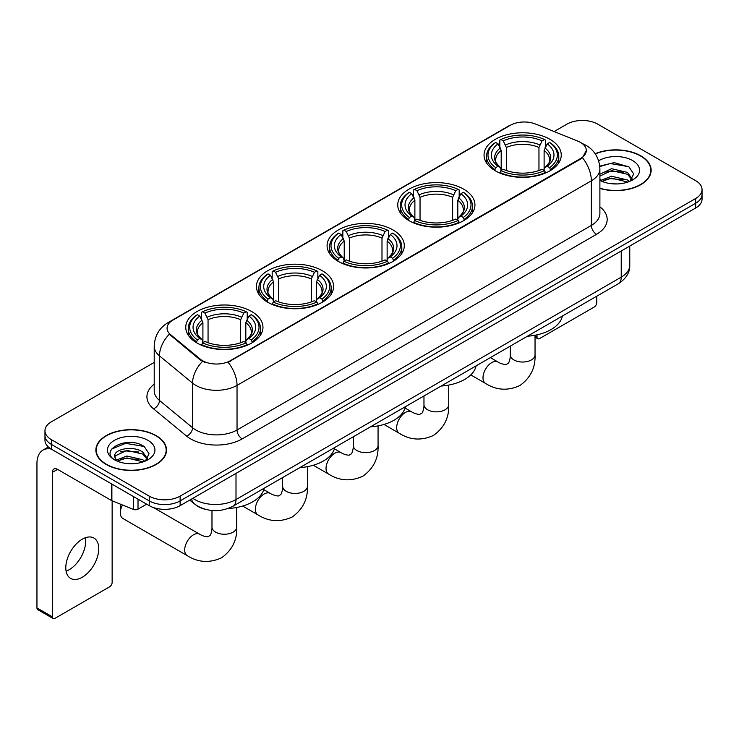 <?xml version="1.0" encoding="UTF-8"?>
<svg xmlns="http://www.w3.org/2000/svg" width="739" height="739" viewBox="0 0 739 739"><rect width="100%" height="100%" fill="white"/><g stroke="black" fill="none" stroke-linecap="round" stroke-linejoin="round"><path stroke-width="1.11" d="M251.657 311.516A38.604 22.29 0 0 0 209.59 306.685A38.604 22.29 0 0 0 185.757 327.275A38.604 22.29 0 0 0 197.064 343.035A38.604 22.29 0 0 0 239.131 347.866A38.604 22.29 0 0 0 262.964 327.275A38.604 22.29 0 0 0 251.657 311.516M463.639 189.138A38.604 22.29 0 0 0 421.572 184.307A38.604 22.29 0 0 0 397.739 204.897A38.604 22.29 0 0 0 409.046 220.656A38.604 22.29 0 0 0 451.113 225.487A38.604 22.29 0 0 0 474.946 204.897A38.604 22.29 0 0 0 463.639 189.138M392.982 229.931A38.604 22.29 0 0 0 350.914 225.099A38.604 22.29 0 0 0 327.081 245.69A38.604 22.29 0 0 0 338.388 261.449A38.604 22.29 0 0 0 380.456 266.28A38.604 22.29 0 0 0 404.288 245.69A38.604 22.29 0 0 0 392.982 229.931M322.315 270.723A38.604 22.29 0 0 0 280.247 265.892A38.604 22.29 0 0 0 256.424 286.483A38.604 22.29 0 0 0 267.73 302.242A38.604 22.29 0 0 0 309.798 307.073A38.604 22.29 0 0 0 333.622 286.483A38.604 22.29 0 0 0 322.315 270.723M549.955 139.302A38.604 22.29 0 0 0 507.887 134.47A38.604 22.29 0 0 0 484.054 155.061A38.604 22.29 0 0 0 495.361 170.82A38.604 22.29 0 0 0 537.429 175.651A38.604 22.29 0 0 0 561.261 155.061A38.604 22.29 0 0 0 549.955 139.302M580.549 142.451A19.667 11.353 0 0 0 577.916 141.177L535.507 124.032A19.667 11.353 0 0 0 510.326 125.307L172.834 320.163A19.667 11.353 0 0 0 167.069 328.19A19.667 11.353 0 0 0 170.626 334.702L200.324 359.182A19.667 11.353 0 0 0 230.337 360.697L580.549 158.506A19.667 11.353 0 0 0 586.304 150.479A19.667 11.353 0 0 0 580.549 142.451M204.721 509.143A21.847 12.618 180 0 1 195.9 505.014M599.892 188.454A35.324 20.396 0 0 0 651.151 170.256A35.324 20.396 0 0 0 640.805 155.837A35.324 20.396 0 0 0 595.163 153.712M156.178 435.631A35.324 20.396 0 0 0 117.677 431.207A35.324 20.396 0 0 0 95.876 450.051A35.324 20.396 0 0 0 106.222 464.471A35.324 20.396 0 0 0 144.715 468.896A35.324 20.396 0 0 0 166.524 450.051A35.324 20.396 0 0 0 156.178 435.631M96.236 451.889A35.324 20.396 0 0 0 96.116 452.425M586.304 150.479L582.452 157.712L580.549 159.097L228.12 362.276A25.495 14.715 60 0 1 237.034 385.379A29.135 16.821 180 0 1 195.835 385.379A29.135 16.821 180 0 1 192.565 383.135L159.476 355.847A29.135 16.821 180 0 1 154.211 346.203L154.211 390.802A29.135 16.821 0 0 0 159.476 400.455L192.565 427.733A29.135 16.821 0 0 0 195.835 429.978A29.135 16.821 0 0 0 237.034 429.978L591.357 225.413A29.135 16.821 0 0 0 599.892 213.516L599.892 168.917A29.135 16.821 180 0 1 591.357 180.806A25.495 14.715 -120 0 0 582.452 157.712M154.211 362.433L51.37 421.803A21.847 12.618 0 0 0 44.968 430.726L44.968 440.241A21.847 12.618 0 0 0 51.37 449.155L149.223 505.652L149.223 500.894A21.847 12.618 0 0 0 180.122 500.894L695.648 203.262A21.847 12.618 0 0 0 702.05 194.339A21.847 12.618 0 0 1 695.648 203.262L180.122 500.894A21.847 12.618 0 0 1 149.223 500.894L51.37 444.398L149.223 500.894L149.223 496.137A21.847 12.618 0 0 0 180.122 496.137L695.648 198.505A21.847 12.618 0 0 0 702.05 189.581A21.847 12.618 0 0 0 695.648 180.658L597.796 124.17A21.847 12.618 0 0 0 566.896 124.17L554.102 131.551M44.968 435.483A21.847 12.618 0 0 0 51.37 444.398A21.847 12.618 0 0 1 44.968 435.483M204.74 362.276L200.324 360.041L169.305 334.222A25.495 17.052 129.5 0 0 159.476 355.847L159.476 400.455A7.279 4.868 -50.5 0 1 153.509 408.815A36.414 21.025 180 0 1 154.211 384.132M44.968 430.726A21.847 12.618 0 0 0 51.37 439.64L149.223 496.137M166.284 452.425A35.324 20.396 0 0 0 166.155 451.889M650.911 172.63A35.324 20.396 0 0 0 650.782 172.095M149.223 505.652A21.847 12.618 0 0 0 180.122 505.652L695.648 208.019A21.847 12.618 0 0 0 702.05 199.096L702.05 189.581M599.892 188.223A34.964 20.184 0 0 0 650.782 170.256A34.964 20.184 0 0 0 640.547 155.984A34.964 20.184 0 0 0 595.301 153.915M611.874 183.771L617.37 183.937M600.964 180.288L611.559 176.242L627.466 179.965L629.388 181.508M601.943 181.304L611.559 178.136L627.808 182.09M599.892 178.598A16.461 9.505 0 0 0 602.082 181.434M599.892 174.21L611.559 168.695L627.466 172.409L632.187 178.94M599.892 176.104L611.559 170.58L627.466 174.302L631.817 179.429M599.892 180.418A23.74 13.708 0 0 0 632.612 179.947A23.74 13.708 0 0 0 632.612 160.557A23.74 13.708 0 0 0 598.627 160.797M629.951 181.277L633.674 173.97L628.963 166.885L614.164 162.635L599.745 166.118M601.13 181.018L599.892 179.706M599.791 166.571L610.266 163.541L628.64 166.663M605.038 172.039L610.266 171.088L623.383 172.215M605.038 179.595L610.266 178.644L623.383 179.771M535.036 335.922L537.022 337.067A3.64 2.106 120 0 0 537.78 338.73A3.64 2.106 120 0 0 539.599 338.554L594.193 307.036A3.64 2.106 120 0 0 596.77 302.574L596.77 296.2M537.022 337.067L537.022 334.832M106.481 464.323A34.964 20.184 0 0 0 144.576 468.702A34.964 20.184 0 0 0 166.155 450.051A34.964 20.184 0 0 0 155.92 435.779A34.964 20.184 0 0 0 117.815 431.4A34.964 20.184 0 0 0 96.236 450.051A34.964 20.184 0 0 0 106.481 464.323M127.247 463.565L132.743 463.732M116.337 460.083L126.932 456.037L142.839 459.76L144.761 461.302M117.316 461.099L126.932 457.931L143.181 461.884M116.503 460.822L114.804 456.831A16.461 9.505 0 0 0 117.455 461.228M147.56 458.743L142.839 452.203C132.955 444.832 112.624 449.386 114.804 456.831L114.739 456.102M114.841 457.062L115.293 455.834L126.932 450.374L142.839 454.097L147.19 459.233M145.324 461.071L149.047 453.764L144.336 446.679C127.681 434.698 98.075 450.476 115.173 460.157L116.014 460.674M147.985 440.361A23.74 13.708 0 0 0 114.406 440.361A23.74 13.708 0 0 0 114.406 459.741A23.74 13.708 0 0 0 147.985 459.741A23.74 13.708 0 0 0 147.985 440.361M111.7 449.053L125.639 443.335L144.013 446.458M120.411 451.834L125.639 450.892L138.756 452.009M120.411 459.39L125.639 458.439L138.756 459.566M494.668 170.404L495.703 167.651A34.668 20.018 0 0 1 495.703 142.47L498.086 143.846A31.315 18.078 0 0 0 498.086 166.275L500.442 167.614L501.199 170.423M501.199 169.277L501.199 150.442L498.086 143.846M499.823 146.83L499.823 140.087L500.857 139.495A34.668 20.018 0 0 1 544.458 139.495L542.075 140.872A31.315 18.078 0 0 0 503.241 140.872L506.354 147.467L506.354 170.497M538.962 170.497L538.962 147.467L542.075 140.872M527.47 336.208A40.063 23.131 0 0 0 562.425 316.024M499.823 172.409A36.128 20.858 0 0 0 545.493 172.409L544.458 170.617A34.668 20.018 0 0 1 500.857 170.617L499.823 173.028M545.493 173.028L545.493 172.409M495.703 142.47L494.668 143.061A36.128 20.858 0 0 0 486.53 156.252A36.128 20.858 0 0 0 494.668 169.434M544.458 139.495L545.493 140.087L545.493 146.83M500.857 170.617L503.241 169.249A31.315 18.078 0 0 0 542.075 169.249L544.458 170.617M498.086 166.275L495.703 167.651M503.241 140.872L500.857 139.495M500.442 147.902A28.017 16.175 0 0 0 500.442 167.614L500.571 167.698C496.59 163.846 494.973 161.231 495.712 159.855A26.946 15.556 0 0 1 501.199 150.442M550.647 169.434A36.128 20.858 0 0 0 558.786 156.252A36.128 20.858 0 0 0 550.647 143.061L549.613 142.47A34.668 20.018 0 0 1 549.613 167.651L550.647 170.404M549.613 167.651L547.229 166.275A31.315 18.078 0 0 0 547.229 143.846L549.613 142.47M547.229 143.846L544.116 150.442L544.116 169.277L544.874 167.614L547.229 166.275M544.116 150.442A26.946 15.556 0 0 1 549.604 159.855C550.343 161.241 548.717 163.855 544.745 167.698L544.874 167.614A28.017 16.175 0 0 0 544.874 147.902M544.116 170.423L544.116 169.277M408.353 220.24L409.388 217.478A34.668 20.018 0 0 1 409.388 192.306L411.771 193.683A31.315 18.078 0 0 0 411.771 216.102L414.126 217.442L414.884 220.25M414.884 219.104L414.884 200.278L411.771 193.683M413.498 196.666L413.498 189.923L414.542 189.332A34.668 20.018 0 0 1 458.143 189.332L455.76 190.708A31.315 18.078 0 0 0 416.925 190.708L420.038 197.304L420.038 220.333M452.647 220.333L452.647 197.304L455.76 190.708M441.155 386.044A40.063 23.131 0 0 0 476.11 365.86M413.498 222.245A36.128 20.858 0 0 0 459.178 222.245L458.143 220.453A34.668 20.018 0 0 1 414.542 220.453L413.498 222.864M459.178 222.864L459.178 222.245M409.388 192.306L408.353 192.897A36.128 20.858 0 0 0 400.215 206.079A36.128 20.858 0 0 0 408.353 219.271M458.143 189.332L459.178 189.923L459.178 196.666M414.542 220.453L416.925 219.077A31.315 18.078 0 0 0 455.76 219.077L458.143 220.453M411.771 216.102L409.388 217.478M416.925 190.708L414.542 189.332M414.126 197.738A28.017 16.175 0 0 0 414.126 217.442L414.256 217.534C410.274 213.682 408.658 211.068 409.397 209.691A26.946 15.556 0 0 1 414.884 200.278M464.332 219.271A36.128 20.858 0 0 0 472.47 206.079A36.128 20.858 0 0 0 464.332 192.897L463.298 192.306A34.668 20.018 0 0 1 463.298 217.478L464.332 220.24M463.298 217.478L460.914 216.102A31.315 18.078 0 0 0 460.914 193.683L463.298 192.306M460.914 193.683L457.801 200.278L457.801 219.104L458.559 217.442L460.914 216.102M457.801 200.278A26.946 15.556 0 0 1 463.288 209.691C464.027 211.077 462.402 213.691 458.429 217.534L458.559 217.442A28.017 16.175 0 0 0 458.559 197.738M457.801 220.25L457.801 219.104M337.695 261.033L338.73 258.281A34.668 20.018 0 0 1 338.73 233.099L341.113 234.475A31.315 18.078 0 0 0 341.113 256.904L343.469 258.244L344.226 261.052M344.226 259.906L344.226 241.071L341.113 234.475M342.841 237.459L342.841 230.716L343.875 230.125A34.668 20.018 0 0 1 387.485 230.125L385.102 231.501A31.315 18.078 0 0 0 346.258 231.501L349.381 238.097L349.381 261.126M381.989 261.126L381.989 238.097L385.102 231.501M370.498 426.837A40.063 23.131 0 0 0 405.452 406.653M342.841 263.038A36.128 20.858 0 0 0 388.52 263.038L387.485 261.246A34.668 20.018 0 0 1 343.875 261.246L342.841 263.657M388.52 263.657L388.52 263.038M338.73 233.099L337.695 233.69A36.128 20.858 0 0 0 329.557 246.881A36.128 20.858 0 0 0 337.695 260.063M387.485 230.125L388.52 230.716L388.52 237.459M343.875 261.246L346.258 259.879A31.315 18.078 0 0 0 385.102 259.879L387.485 261.246M341.113 256.904L338.73 258.281M346.258 231.501L343.875 230.125M343.469 238.531A28.017 16.175 0 0 0 343.469 258.244L343.598 258.327C339.617 254.475 338 251.86 338.73 250.484A26.946 15.556 0 0 1 344.226 241.071M393.675 260.063A36.128 20.858 0 0 0 401.804 246.881A36.128 20.858 0 0 0 393.675 233.69L392.64 233.099A34.668 20.018 0 0 1 392.64 258.281L393.675 261.033M392.64 258.281L390.257 256.904A31.315 18.078 0 0 0 390.257 234.475L392.64 233.099M390.257 234.475L387.134 241.071L387.134 259.906L387.901 258.244L390.257 256.904M387.134 241.071A26.946 15.556 0 0 1 392.631 250.484C393.36 251.87 391.744 254.484 387.763 258.327L387.901 258.244A28.017 16.175 0 0 0 387.901 238.531M387.134 261.052L387.134 259.906M267.028 301.835L268.072 299.073A34.668 20.018 0 0 1 268.072 273.892L270.456 275.268A31.315 18.078 0 0 0 270.456 297.697L272.802 299.036L273.569 301.845M273.569 300.699L273.569 281.873L270.456 275.268M272.183 278.252L272.183 271.518L273.218 270.917A34.668 20.018 0 0 1 316.828 270.917L314.444 272.294A31.315 18.078 0 0 0 275.601 272.294L278.714 278.899L278.714 301.918M311.331 301.918L311.331 278.899L314.444 272.294M299.84 467.63A40.063 23.131 0 0 0 334.795 447.446M272.183 303.831A36.128 20.858 0 0 0 317.862 303.831L316.828 302.048A34.668 20.018 0 0 1 273.218 302.048L272.183 304.45M317.862 304.45L317.862 303.831M268.072 273.892L267.028 274.483A36.128 20.858 0 0 0 258.899 287.674A36.128 20.858 0 0 0 267.028 300.856M316.828 270.917L317.862 271.518L317.862 278.252M273.218 302.048L275.601 300.671A31.315 18.078 0 0 0 314.444 300.671L316.828 302.048M270.456 297.697L268.072 299.073M275.601 272.294L273.218 270.917M272.802 279.324A28.017 16.175 0 0 0 272.802 299.036L272.94 299.119C268.959 295.277 267.333 292.662 268.072 291.286A26.946 15.556 0 0 1 273.569 281.873M323.008 300.856A36.128 20.858 0 0 0 331.146 287.674A36.128 20.858 0 0 0 323.008 274.483L321.973 273.892A34.668 20.018 0 0 1 321.973 299.073L323.008 301.835M321.973 299.073L319.59 297.697A31.315 18.078 0 0 0 319.59 275.268L321.973 273.892M319.59 275.268L316.477 281.873L316.477 300.699L317.243 299.036L319.59 297.697M316.477 281.873A26.946 15.556 0 0 1 321.973 291.286C322.703 292.672 321.086 295.277 317.105 299.119L317.243 299.036A28.017 16.175 0 0 0 317.243 279.324M316.477 301.845L316.477 300.699M122.462 504.977A12.378 7.15 120 0 0 120.328 512.82L120.328 506.871A5.099 2.947 -60 0 1 120.882 504.34M120.328 512.82A12.378 7.15 120 0 0 122.896 518.492L187.272 555.654A12.378 7.15 -60 0 1 185.369 545.733A12.378 7.15 -60 0 1 193.461 534.824A12.378 7.15 -60 0 1 199.65 534.214C200.343 534.824 205.091 536.976 207.825 536.745L210.088 535.433C211.659 533.188 212.167 527.997 211.982 527.092A12.378 7.15 180 0 0 215.603 532.145A12.378 7.15 180 0 0 233.118 532.145A12.378 7.15 180 0 0 236.748 527.092C237.274 539.904 232.194 550.149 221.506 557.825C209.516 563.247 198.107 562.527 187.272 555.654M196.371 342.628L197.405 339.866A34.668 20.018 0 0 1 197.405 314.694L199.789 316.07A31.315 18.078 0 0 0 199.789 338.49L202.144 339.829L202.911 342.637M202.911 341.492L202.911 322.666L199.789 316.07M201.525 319.054L201.525 312.311L202.56 311.719A34.668 20.018 0 0 1 246.17 311.719L243.787 313.096A31.315 18.078 0 0 0 204.943 313.096L208.056 319.691L208.056 342.72M240.665 342.72L240.665 319.691L243.787 313.096M228.083 508.497A40.063 23.131 0 0 0 264.128 488.248M201.525 344.623A36.128 20.858 0 0 0 247.205 344.623L246.17 342.841A34.668 20.018 0 0 1 202.56 342.841L201.525 345.242M247.205 345.242L247.205 344.623M197.405 314.694L196.371 315.285A36.128 20.858 0 0 0 188.242 328.467A36.128 20.858 0 0 0 196.371 341.658M246.17 311.719L247.205 312.311L247.205 319.054M202.56 342.841L204.943 341.464A31.315 18.078 0 0 0 243.787 341.464L246.17 342.841M199.789 338.49L197.405 339.866M204.943 313.096L202.56 311.719M202.144 320.126A28.017 16.175 0 0 0 202.144 339.829L202.283 339.912C198.301 336.069 196.676 333.455 197.415 332.079A26.946 15.556 0 0 1 202.911 322.666M252.35 341.658A36.128 20.858 0 0 0 260.488 328.467A36.128 20.858 0 0 0 252.35 315.285L251.315 314.694A34.668 20.018 0 0 1 251.315 339.866L252.35 342.628M251.315 339.866L248.932 338.49A31.315 18.078 0 0 0 248.932 316.07L251.315 314.694M248.932 316.07L245.819 322.666L245.819 341.492L246.577 339.829L248.932 338.49M245.819 322.666A26.946 15.556 0 0 1 251.315 332.079C252.045 333.465 250.419 336.079 246.447 339.912L246.577 339.829A28.017 16.175 0 0 0 246.577 320.126M245.819 342.637L245.819 341.492M85.382 537.743A23.306 13.459 -60 0 1 69.198 569.704A23.306 13.459 -60 0 1 66.085 571.164M82.269 577.251A23.306 13.459 120 0 0 97.493 556.716A23.306 13.459 120 0 0 93.927 538.038A23.306 13.459 120 0 0 82.269 539.193A23.306 13.459 120 0 0 67.046 559.737A23.306 13.459 120 0 0 70.621 578.406A23.306 13.459 120 0 0 82.269 577.251M138.017 499.185L138.017 509.153L146.645 504.164M51.12 449.016A29.135 16.821 -120 0 0 42.982 450.097A29.135 16.821 -120 0 0 36.95 463.436L36.95 607.938L52.404 616.862L52.404 472.35A7.279 4.203 60 0 1 53.91 469.016A7.279 4.203 60 0 1 57.55 469.376L111.404 500.469L111.404 483.814M52.404 616.862A3.64 2.106 120 0 0 53.153 618.525L37.707 609.61A3.64 2.106 -60 0 1 36.95 607.938M53.153 618.525A3.64 2.106 120 0 0 54.972 618.349L109.566 586.831A3.64 2.106 120 0 0 112.143 582.369L112.143 500.811M138.017 509.153A3.64 2.106 180 0 1 133.353 509.383L111.885 500.7A3.64 2.106 180 0 1 111.404 500.469M170.626 334.702L170.626 335.561M200.324 359.182L200.324 360.041M230.337 360.697L230.337 361.288M580.549 158.506L580.549 159.097M242.18 438.901A7.279 4.203 60 0 1 237.034 429.978L237.034 385.379L591.357 180.806L591.357 225.413A7.279 4.203 60 0 0 596.512 234.328L242.18 438.901A36.414 21.025 180 0 1 190.68 438.901A36.414 21.025 180 0 1 186.597 436.093L153.509 408.815M599.892 168.917C599.403 158.442 594.793 150.59 586.082 145.352L582.406 143.56A25.495 11.935 112 0 0 582.055 143.431M170.663 321.65A25.495 14.715 -120 0 0 168.021 322.638C159.31 327.876 154.7 335.728 154.211 346.203M168.021 322.638L508.183 126.249A25.495 14.715 60 0 1 510.113 125.427M202.495 361.399A25.495 17.052 129.5 0 0 192.565 383.135L192.565 427.733A7.279 4.868 -50.5 0 1 186.597 436.093M599.892 206.846A36.414 21.025 180 0 1 596.512 234.328M180.122 496.137L180.122 505.652M695.648 198.505L695.648 208.019M51.37 439.64L51.37 449.155M192.842 498.308A29.135 16.821 0 0 0 194.8 499.555A29.135 16.821 0 0 0 236 499.555L621.231 277.153A29.135 16.821 0 0 0 629.767 265.255C629.979 272.488 626.127 278.668 618.21 283.813L232.988 506.224A14.568 8.406 60 0 0 236 499.555L236 473.394M621.231 250.983L621.231 277.153A14.568 8.406 60 0 1 618.21 283.813M191.66 498.991A14.568 9.746 129.5 0 0 194.2 503.73L189.775 500.081M535.036 335.238L535.036 354.877A12.378 7.15 180 0 1 531.415 359.93A12.378 7.15 180 0 1 513.901 359.93A12.378 7.15 180 0 1 510.279 354.877C510.464 355.782 509.956 360.965 508.386 363.209L506.113 364.521C503.388 364.761 498.64 362.609 497.947 361.99L490.382 357.621M535.036 354.877C535.572 367.689 530.491 377.934 519.794 385.601C507.813 391.023 496.405 390.303 485.569 383.439A12.378 7.15 -60 0 1 483.666 373.518A12.378 7.15 -60 0 1 491.758 362.609A12.378 7.15 -60 0 1 497.947 361.99M538.962 147.467A26.946 15.556 0 0 0 506.354 147.467M539.729 144.927A28.017 16.175 0 0 0 505.587 144.927M448.721 385.074L448.721 404.704A12.378 7.15 180 0 1 445.1 409.766A12.378 7.15 180 0 1 427.585 409.766A12.378 7.15 180 0 1 423.964 404.704C424.149 405.609 423.641 410.801 422.071 413.046L419.798 414.357C417.073 414.588 412.325 412.445 411.632 411.826L405.083 408.048M448.721 404.704C449.257 417.526 444.176 427.761 433.479 435.437C421.498 440.86 410.09 440.139 399.254 433.276A12.378 7.15 -60 0 1 397.351 423.355A12.378 7.15 -60 0 1 405.443 412.436A12.378 7.15 -60 0 1 411.632 411.826M452.647 197.304A26.946 15.556 0 0 0 420.038 197.304M453.404 194.763A28.017 16.175 0 0 0 419.272 194.763M378.063 425.867L378.063 445.506A12.378 7.15 180 0 1 374.433 450.559A12.378 7.15 180 0 1 356.928 450.559A12.378 7.15 180 0 1 353.297 445.506C353.491 446.411 352.974 451.594 351.404 453.838L349.141 455.15C346.406 455.39 341.658 453.238 340.975 452.619L334.425 448.841M378.063 445.506C378.59 458.319 373.509 468.563 362.821 476.23C350.84 481.652 339.432 480.932 328.587 474.069A12.378 7.15 -60 0 1 326.693 464.147A12.378 7.15 -60 0 1 334.785 453.238A12.378 7.15 -60 0 1 340.975 452.619M381.989 238.097A26.946 15.556 0 0 0 349.381 238.097M382.747 235.556A28.017 16.175 0 0 0 348.614 235.556M307.406 466.669L307.406 486.299A12.378 7.15 180 0 1 303.775 491.352A12.378 7.15 180 0 1 286.27 491.352A12.378 7.15 180 0 1 282.64 486.299C282.825 487.204 282.316 492.386 280.746 494.64L278.483 495.943C275.749 496.183 271.001 494.031 270.317 493.412L263.768 489.634M307.406 486.299C307.932 499.111 302.851 509.356 292.164 517.023C280.183 522.445 268.765 521.725 257.929 514.861A12.378 7.15 -60 0 1 256.036 504.94A12.378 7.15 -60 0 1 264.119 494.031A12.378 7.15 -60 0 1 270.317 493.412M311.331 278.899A26.946 15.556 0 0 0 278.714 278.899M312.089 276.358A28.017 16.175 0 0 0 277.956 276.358M240.665 319.691A26.946 15.556 0 0 0 208.056 319.691M241.431 317.151A28.017 16.175 0 0 0 207.299 317.151M52.404 472.35L57.55 469.376M111.885 484.1L111.885 500.7M133.353 509.383L133.353 496.497M508.183 126.249L512.857 124.078M232.988 506.224C221.266 512.118 209.543 512.118 197.821 506.224L194.2 503.73M629.767 265.255L629.767 246.059M650.782 173.175L650.782 170.256M537.78 338.73L535.036 337.15M166.155 452.97L166.155 450.051M96.236 452.97L96.236 450.051M485.569 383.439L470.771 374.895M486.53 162.913L486.53 156.252M558.786 162.913L558.786 156.252M510.279 346.138L510.279 354.877M399.254 433.276L383.975 424.454M400.215 212.749L400.215 206.079M472.47 212.749L472.47 206.079M423.964 395.965L423.964 404.704M328.587 474.069L313.308 465.247M329.557 253.542L329.557 246.881M401.804 253.542L401.804 246.881M353.297 436.767L353.297 445.506M257.929 514.861L242.651 506.039M258.899 294.334L258.899 287.674M331.146 294.334L331.146 287.674M282.64 477.56L282.64 486.299M236.748 507.462L236.748 527.092M188.242 335.137L188.242 328.467M260.488 335.137L260.488 328.467M199.65 534.214L153.536 507.591M211.982 510.492L211.982 527.092M42.982 450.097L48.358 446.993"/></g></svg>
